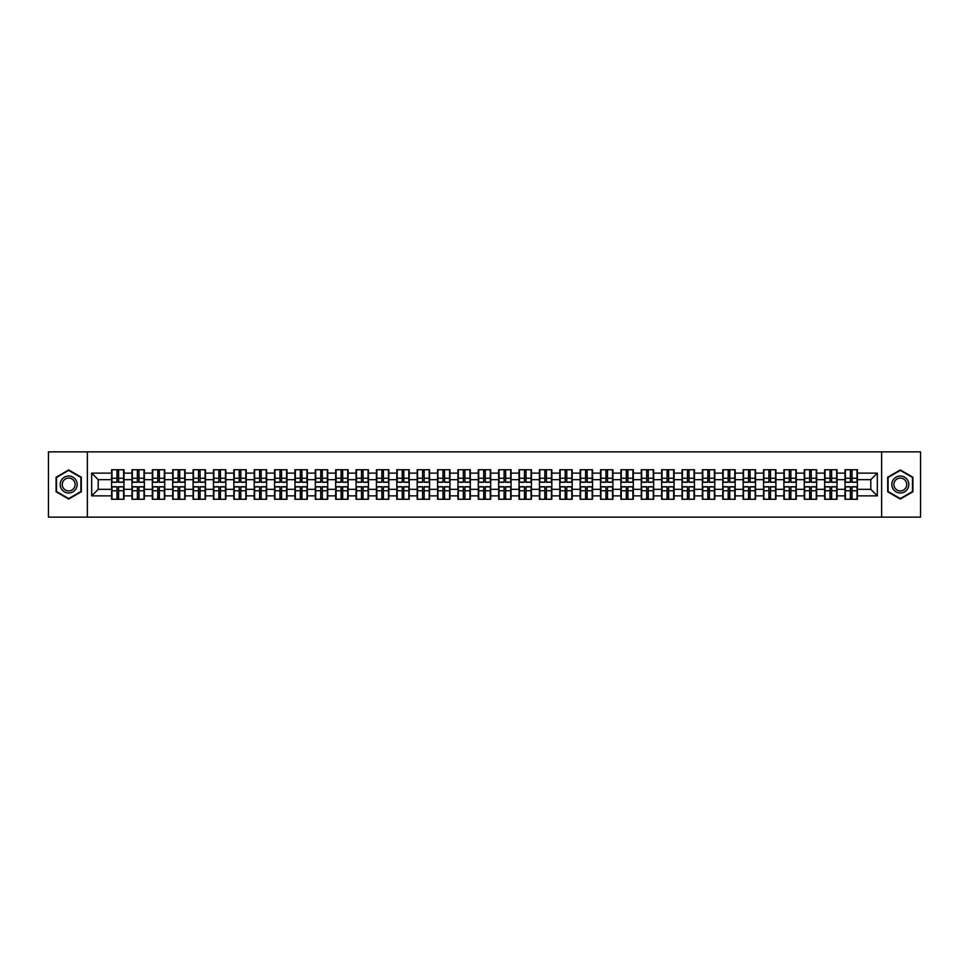 <?xml version="1.0" encoding="UTF-8"?>
<svg xmlns="http://www.w3.org/2000/svg" width="969" height="969" viewBox="0 0 969 969"><rect width="100%" height="100%" fill="white"/><g stroke="black" fill="none" stroke-linecap="round" stroke-linejoin="round"><path stroke-width="1.45" d="M881.633 517.143L920.55 517.143L920.55 451.857L881.633 451.857L881.633 517.143L87.367 517.143L87.367 451.857L48.45 451.857L48.45 517.143L87.367 517.143M881.633 451.857L87.367 451.857M870.792 489.333L870.792 479.667L857.408 479.667L857.408 489.333L870.792 489.333L877.32 495.862L877.32 473.138L857.408 473.138L857.408 469.747L845.004 469.747L845.004 479.667L837.034 479.667L837.034 489.333L845.004 489.333L845.004 479.667M877.32 495.862L857.408 495.862L857.408 499.253L845.004 499.253L845.004 495.862L837.034 495.862L837.034 499.253L824.631 499.253L824.631 495.862L816.661 495.862L816.661 499.253L804.258 499.253L804.258 495.862L796.288 495.862L796.288 499.253L783.885 499.253L783.885 495.862L775.915 495.862L775.915 499.253L763.511 499.253L763.511 495.862L755.541 495.862L755.541 499.253L743.138 499.253L743.138 495.862L735.168 495.862L735.168 499.253L722.765 499.253L722.765 495.862L714.795 495.862L714.795 499.253L702.392 499.253L702.392 495.862L694.434 495.862L694.434 499.253L682.019 499.253L682.019 495.862L674.061 495.862L674.061 499.253L661.645 499.253L661.645 495.862L653.687 495.862L653.687 499.253L641.272 499.253L641.272 495.862L633.314 495.862L633.314 499.253L620.899 499.253L620.899 495.862L612.941 495.862L612.941 499.253L600.538 499.253L600.538 495.862L592.568 495.862L592.568 499.253L580.165 499.253L580.165 495.862L572.194 495.862L572.194 499.253L559.791 499.253L559.791 495.862L551.821 495.862L551.821 499.253L539.418 499.253L539.418 495.862L531.448 495.862L531.448 499.253L519.045 499.253L519.045 495.862L511.075 495.862L511.075 499.253L498.672 499.253L498.672 495.862L490.702 495.862L490.702 499.253L478.298 499.253L478.298 495.862L470.328 495.862L470.328 499.253L457.925 499.253L457.925 495.862L449.955 495.862L449.955 499.253L437.552 499.253L437.552 495.862L429.582 495.862L429.582 499.253L417.179 499.253L417.179 495.862L409.209 495.862L409.209 499.253L396.805 499.253L396.805 495.862L388.835 495.862L388.835 499.253L376.432 499.253L376.432 495.862L368.462 495.862L368.462 499.253L356.059 499.253L356.059 495.862L348.101 495.862L348.101 499.253L335.686 499.253L335.686 495.862L327.728 495.862L327.728 499.253L315.313 499.253L315.313 495.862L307.355 495.862L307.355 499.253L294.939 499.253L294.939 495.862L286.981 495.862L286.981 499.253L274.566 499.253L274.566 495.862L266.608 495.862L266.608 499.253L254.205 499.253L254.205 495.862L246.235 495.862L246.235 499.253L233.832 499.253L233.832 495.862L225.862 495.862L225.862 499.253L213.459 499.253L213.459 495.862L205.489 495.862L205.489 499.253L193.085 499.253L193.085 495.862L185.115 495.862L185.115 499.253L172.712 499.253L172.712 495.862L164.742 495.862L164.742 499.253L152.339 499.253L152.339 495.862L144.369 495.862L144.369 499.253L131.966 499.253L131.966 495.862L123.996 495.862L123.996 499.253L111.592 499.253L111.592 495.862L91.68 495.862L91.68 473.138L111.592 473.138L111.592 479.667L98.208 479.667L98.208 489.333L111.592 489.333L111.592 479.667M845.004 473.138L837.034 473.138L837.034 469.747L824.631 469.747L824.631 473.138L816.661 473.138L816.661 469.747L804.258 469.747L804.258 473.138L796.288 473.138L796.288 469.747L783.885 469.747L783.885 473.138L775.915 473.138L775.915 469.747L763.511 469.747L763.511 473.138L755.541 473.138L755.541 469.747L743.138 469.747L743.138 473.138L735.168 473.138L735.168 469.747L722.765 469.747L722.765 473.138L714.795 473.138L714.795 469.747L702.392 469.747L702.392 473.138L694.434 473.138L694.434 469.747L682.019 469.747L682.019 473.138L674.061 473.138L674.061 469.747L661.645 469.747L661.645 473.138L653.687 473.138L653.687 469.747L641.272 469.747L641.272 473.138L633.314 473.138L633.314 469.747L620.899 469.747L620.899 473.138L612.941 473.138L612.941 469.747L600.538 469.747L600.538 473.138L592.568 473.138L592.568 469.747L580.165 469.747L580.165 473.138L572.194 473.138L572.194 469.747L559.791 469.747L559.791 473.138L551.821 473.138L551.821 469.747L539.418 469.747L539.418 473.138L531.448 473.138L531.448 469.747L519.045 469.747L519.045 473.138L511.075 473.138L511.075 469.747L498.672 469.747L498.672 473.138L490.702 473.138L490.702 469.747L478.298 469.747L478.298 473.138L470.328 473.138L470.328 469.747L457.925 469.747L457.925 473.138L449.955 473.138L449.955 469.747L437.552 469.747L437.552 473.138L429.582 473.138L429.582 469.747L417.179 469.747L417.179 473.138L409.209 473.138L409.209 469.747L396.805 469.747L396.805 473.138L388.835 473.138L388.835 469.747L376.432 469.747L376.432 473.138L368.462 473.138L368.462 469.747L356.059 469.747L356.059 473.138L348.101 473.138L348.101 469.747L335.686 469.747L335.686 473.138L327.728 473.138L327.728 469.747L315.313 469.747L315.313 473.138L307.355 473.138L307.355 469.747L294.939 469.747L294.939 473.138L286.981 473.138L286.981 469.747L274.566 469.747L274.566 473.138L266.608 473.138L266.608 469.747L254.205 469.747L254.205 473.138L246.235 473.138L246.235 469.747L233.832 469.747L233.832 473.138L225.862 473.138L225.862 469.747L213.459 469.747L213.459 473.138L205.489 473.138L205.489 469.747L193.085 469.747L193.085 473.138L185.115 473.138L185.115 469.747L172.712 469.747L172.712 473.138L164.742 473.138L164.742 469.747L152.339 469.747L152.339 473.138L144.369 473.138L144.369 469.747L131.966 469.747L131.966 473.138L123.996 473.138L123.996 469.747L111.592 469.747L111.592 473.138M845.004 489.333L845.004 495.862M837.034 489.333L837.034 495.862M837.034 473.138L837.034 479.667M816.661 489.333L824.631 489.333L824.631 479.667L816.661 479.667L816.661 495.862M824.631 489.333L824.631 495.862M824.631 473.138L824.631 479.667M816.661 473.138L816.661 479.667M796.288 489.333L804.258 489.333L804.258 479.667L796.288 479.667L796.288 495.862M804.258 489.333L804.258 495.862M804.258 473.138L804.258 479.667M796.288 473.138L796.288 479.667M775.915 489.333L783.885 489.333L783.885 479.667L775.915 479.667L775.915 495.862M783.885 489.333L783.885 495.862M783.885 473.138L783.885 479.667M775.915 473.138L775.915 479.667M755.541 489.333L763.511 489.333L763.511 479.667L755.541 479.667L755.541 495.862M763.511 489.333L763.511 495.862M763.511 473.138L763.511 479.667M755.541 473.138L755.541 479.667M735.168 489.333L743.138 489.333L743.138 479.667L735.168 479.667L735.168 495.862M743.138 489.333L743.138 495.862M743.138 473.138L743.138 479.667M735.168 473.138L735.168 479.667M714.795 489.333L722.765 489.333L722.765 479.667L714.795 479.667L714.795 495.862M722.765 489.333L722.765 495.862M722.765 473.138L722.765 479.667M714.795 473.138L714.795 479.667M694.434 489.333L702.392 489.333L702.392 479.667L694.434 479.667L694.434 495.862M702.392 489.333L702.392 495.862M702.392 473.138L702.392 479.667M694.434 473.138L694.434 479.667M674.061 489.333L682.019 489.333L682.019 479.667L674.061 479.667L674.061 495.862M682.019 489.333L682.019 495.862M682.019 473.138L682.019 479.667M674.061 473.138L674.061 479.667M653.687 489.333L661.645 489.333L661.645 479.667L653.687 479.667L653.687 495.862M661.645 489.333L661.645 495.862M661.645 473.138L661.645 479.667M653.687 473.138L653.687 479.667M633.314 489.333L641.272 489.333L641.272 479.667L633.314 479.667L633.314 495.862M641.272 489.333L641.272 495.862M641.272 473.138L641.272 479.667M633.314 473.138L633.314 479.667M612.941 489.333L620.899 489.333L620.899 479.667L612.941 479.667L612.941 495.862M620.899 489.333L620.899 495.862M620.899 473.138L620.899 479.667M612.941 473.138L612.941 479.667M592.568 489.333L600.538 489.333L600.538 479.667L592.568 479.667L592.568 495.862M600.538 489.333L600.538 495.862M600.538 473.138L600.538 479.667M592.568 473.138L592.568 479.667M572.194 489.333L580.165 489.333L580.165 479.667L572.194 479.667L572.194 495.862M580.165 489.333L580.165 495.862M580.165 473.138L580.165 479.667M572.194 473.138L572.194 479.667M551.821 489.333L559.791 489.333L559.791 479.667L551.821 479.667L551.821 495.862M559.791 489.333L559.791 495.862M559.791 473.138L559.791 479.667M551.821 473.138L551.821 479.667M531.448 489.333L539.418 489.333L539.418 479.667L531.448 479.667L531.448 495.862M539.418 489.333L539.418 495.862M539.418 473.138L539.418 479.667M531.448 473.138L531.448 479.667M511.075 489.333L519.045 489.333L519.045 479.667L511.075 479.667L511.075 495.862M519.045 489.333L519.045 495.862M519.045 473.138L519.045 479.667M511.075 473.138L511.075 479.667M490.702 489.333L498.672 489.333L498.672 479.667L490.702 479.667L490.702 495.862M498.672 489.333L498.672 495.862M498.672 473.138L498.672 479.667M490.702 473.138L490.702 479.667M470.328 489.333L478.298 489.333L478.298 479.667L470.328 479.667L470.328 495.862M478.298 489.333L478.298 495.862M478.298 473.138L478.298 479.667M470.328 473.138L470.328 479.667M449.955 489.333L457.925 489.333L457.925 479.667L449.955 479.667L449.955 495.862M457.925 489.333L457.925 495.862M457.925 473.138L457.925 479.667M449.955 473.138L449.955 479.667M429.582 489.333L437.552 489.333L437.552 479.667L429.582 479.667L429.582 495.862M437.552 489.333L437.552 495.862M437.552 473.138L437.552 479.667M429.582 473.138L429.582 479.667M409.209 489.333L417.179 489.333L417.179 479.667L409.209 479.667L409.209 495.862M417.179 489.333L417.179 495.862M417.179 473.138L417.179 479.667M409.209 473.138L409.209 479.667M388.835 489.333L396.805 489.333L396.805 479.667L388.835 479.667L388.835 495.862M396.805 489.333L396.805 495.862M396.805 473.138L396.805 479.667M388.835 473.138L388.835 479.667M368.462 489.333L376.432 489.333L376.432 479.667L368.462 479.667L368.462 495.862M376.432 489.333L376.432 495.862M376.432 473.138L376.432 479.667M368.462 473.138L368.462 479.667M348.101 489.333L356.059 489.333L356.059 479.667L348.101 479.667L348.101 495.862M356.059 489.333L356.059 495.862M356.059 473.138L356.059 479.667M348.101 473.138L348.101 479.667M327.728 489.333L335.686 489.333L335.686 479.667L327.728 479.667L327.728 495.862M335.686 489.333L335.686 495.862M335.686 473.138L335.686 479.667M327.728 473.138L327.728 479.667M307.355 489.333L315.313 489.333L315.313 479.667L307.355 479.667L307.355 495.862M315.313 489.333L315.313 495.862M315.313 473.138L315.313 479.667M307.355 473.138L307.355 479.667M286.981 489.333L294.939 489.333L294.939 479.667L286.981 479.667L286.981 495.862M294.939 489.333L294.939 495.862M294.939 473.138L294.939 479.667M286.981 473.138L286.981 479.667M266.608 489.333L274.566 489.333L274.566 479.667L266.608 479.667L266.608 495.862M274.566 489.333L274.566 495.862M274.566 473.138L274.566 479.667M266.608 473.138L266.608 479.667M246.235 489.333L254.205 489.333L254.205 479.667L246.235 479.667L246.235 495.862M254.205 489.333L254.205 495.862M254.205 473.138L254.205 479.667M246.235 473.138L246.235 479.667M225.862 489.333L233.832 489.333L233.832 479.667L225.862 479.667L225.862 495.862M233.832 489.333L233.832 495.862M233.832 473.138L233.832 479.667M225.862 473.138L225.862 479.667M205.489 489.333L213.459 489.333L213.459 479.667L205.489 479.667L205.489 495.862M213.459 489.333L213.459 495.862M213.459 473.138L213.459 479.667M205.489 473.138L205.489 479.667M185.115 489.333L193.085 489.333L193.085 479.667L185.115 479.667L185.115 495.862M193.085 489.333L193.085 495.862M193.085 473.138L193.085 479.667M185.115 473.138L185.115 479.667M164.742 489.333L172.712 489.333L172.712 479.667L164.742 479.667L164.742 495.862M172.712 489.333L172.712 495.862M172.712 473.138L172.712 479.667M164.742 473.138L164.742 479.667M144.369 489.333L152.339 489.333L152.339 479.667L144.369 479.667L144.369 495.862M152.339 489.333L152.339 495.862M152.339 473.138L152.339 479.667M144.369 473.138L144.369 479.667M123.996 489.333L131.966 489.333L131.966 479.667L123.996 479.667L123.996 495.862M131.966 489.333L131.966 495.862M131.966 473.138L131.966 479.667M123.996 473.138L123.996 479.667M111.592 489.333L111.592 495.862M98.208 489.333L91.68 495.862M91.68 473.138L98.208 479.667M857.408 489.333L857.408 495.862M857.408 473.138L857.408 479.667M877.32 473.138L870.792 479.667M68.69 469.953L56.093 477.22L56.093 491.78L68.69 499.047L81.299 491.78L81.299 477.22L68.69 469.953M887.701 491.78L900.31 499.047L912.907 491.78L912.907 477.22L900.31 469.953L887.701 477.22L887.701 491.78M123.608 469.747L123.608 482.283L118.581 482.283L118.581 469.747M117.007 469.747L117.007 482.283L111.98 482.283L111.98 469.747M117.007 471.443L118.581 471.443M118.581 476.276L117.007 476.276M111.98 499.253L111.98 486.717L117.007 486.717L117.007 499.253M118.581 499.253L118.581 486.717L123.608 486.717L123.608 499.253M118.581 497.557L117.007 497.557M117.007 492.724L118.581 492.724M68.69 476.009A8.491 8.491 0 0 0 60.199 484.5A8.491 8.491 0 0 0 68.69 492.991A8.491 8.491 0 0 0 77.181 484.5A8.491 8.491 0 0 0 68.69 476.009M68.69 478.068A6.432 6.432 0 0 0 62.27 484.5A6.432 6.432 0 0 0 68.69 490.932A6.432 6.432 0 0 0 75.122 484.5A6.432 6.432 0 0 0 68.69 478.068M80.899 491.549L68.69 498.599L56.481 491.549L56.481 477.451L68.69 470.401L80.899 477.451L80.899 491.549M907.662 480.261A8.491 8.491 0 0 0 896.059 477.148A8.491 8.491 0 0 0 892.958 488.739A8.491 8.491 0 0 0 904.549 491.852A8.491 8.491 0 0 0 907.662 480.261M905.87 481.29A6.432 6.432 0 0 0 897.1 478.928A6.432 6.432 0 0 0 894.738 487.71A6.432 6.432 0 0 0 903.52 490.072A6.432 6.432 0 0 0 905.87 481.29M900.31 498.599L888.101 491.549L888.101 477.451L900.31 470.401L912.519 477.451L912.519 491.549L900.31 498.599M143.981 469.747L143.981 482.283L138.955 482.283L138.955 469.747M137.38 469.747L137.38 482.283L132.353 482.283L132.353 469.747M137.38 471.443L138.955 471.443M138.955 476.276L137.38 476.276M164.355 469.747L164.355 482.283L159.328 482.283L159.328 469.747M157.753 469.747L157.753 482.283L152.727 482.283L152.727 469.747M157.753 471.443L159.328 471.443M159.328 476.276L157.753 476.276M184.728 469.747L184.728 482.283L179.701 482.283L179.701 469.747M178.126 469.747L178.126 482.283L173.1 482.283L173.1 469.747M178.126 471.443L179.701 471.443M179.701 476.276L178.126 476.276M205.101 469.747L205.101 482.283L200.074 482.283L200.074 469.747M198.5 469.747L198.5 482.283L193.473 482.283L193.473 469.747M198.5 471.443L200.074 471.443M200.074 476.276L198.5 476.276M225.474 469.747L225.474 482.283L220.435 482.283L220.435 469.747M218.873 469.747L218.873 482.283L213.846 482.283L213.846 469.747M218.873 471.443L220.435 471.443M220.435 476.276L218.873 476.276M132.353 499.253L132.353 486.717L137.38 486.717L137.38 499.253M138.955 499.253L138.955 486.717L143.981 486.717L143.981 499.253M138.955 497.557L137.38 497.557M137.38 492.724L138.955 492.724M152.727 499.253L152.727 486.717L157.753 486.717L157.753 499.253M159.328 499.253L159.328 486.717L164.355 486.717L164.355 499.253M159.328 497.557L157.753 497.557M157.753 492.724L159.328 492.724M173.1 499.253L173.1 486.717L178.126 486.717L178.126 499.253M179.701 499.253L179.701 486.717L184.728 486.717L184.728 499.253M179.701 497.557L178.126 497.557M178.126 492.724L179.701 492.724M193.473 499.253L193.473 486.717L198.5 486.717L198.5 499.253M200.074 499.253L200.074 486.717L205.101 486.717L205.101 499.253M200.074 497.557L198.5 497.557M198.5 492.724L200.074 492.724M213.846 499.253L213.846 486.717L218.873 486.717L218.873 499.253M220.435 499.253L220.435 486.717L225.474 486.717L225.474 499.253M220.435 497.557L218.873 497.557M218.873 492.724L220.435 492.724M245.835 469.747L245.835 482.283L240.809 482.283L240.809 469.747M239.246 469.747L239.246 482.283L234.219 482.283L234.219 469.747M239.246 471.443L240.809 471.443M240.809 476.276L239.246 476.276M234.219 499.253L234.219 486.717L239.246 486.717L239.246 499.253M240.809 499.253L240.809 486.717L245.835 486.717L245.835 499.253M240.809 497.557L239.246 497.557M239.246 492.724L240.809 492.724M266.209 469.747L266.209 482.283L261.182 482.283L261.182 469.747M259.619 469.747L259.619 482.283L254.593 482.283L254.593 469.747M259.619 471.443L261.182 471.443M261.182 476.276L259.619 476.276M254.593 499.253L254.593 486.717L259.619 486.717L259.619 499.253M261.182 499.253L261.182 486.717L266.209 486.717L266.209 499.253M261.182 497.557L259.619 497.557M259.619 492.724L261.182 492.724M286.582 469.747L286.582 482.283L281.555 482.283L281.555 469.747M279.993 469.747L279.993 482.283L274.966 482.283L274.966 469.747M279.993 471.443L281.555 471.443M281.555 476.276L279.993 476.276M274.966 499.253L274.966 486.717L279.993 486.717L279.993 499.253M281.555 499.253L281.555 486.717L286.582 486.717L286.582 499.253M281.555 497.557L279.993 497.557M279.993 492.724L281.555 492.724M306.955 469.747L306.955 482.283L301.928 482.283L301.928 469.747M300.366 469.747L300.366 482.283L295.339 482.283L295.339 469.747M300.366 471.443L301.928 471.443M301.928 476.276L300.366 476.276M295.339 499.253L295.339 486.717L300.366 486.717L300.366 499.253M301.928 499.253L301.928 486.717L306.955 486.717L306.955 499.253M301.928 497.557L300.366 497.557M300.366 492.724L301.928 492.724M327.328 469.747L327.328 482.283L322.302 482.283L322.302 469.747M320.739 469.747L320.739 482.283L315.712 482.283L315.712 469.747M320.739 471.443L322.302 471.443M322.302 476.276L320.739 476.276M315.712 499.253L315.712 486.717L320.739 486.717L320.739 499.253M322.302 499.253L322.302 486.717L327.328 486.717L327.328 499.253M322.302 497.557L320.739 497.557M320.739 492.724L322.302 492.724M347.701 469.747L347.701 482.283L342.675 482.283L342.675 469.747M341.112 469.747L341.112 482.283L336.086 482.283L336.086 469.747M341.112 471.443L342.675 471.443M342.675 476.276L341.112 476.276M336.086 499.253L336.086 486.717L341.112 486.717L341.112 499.253M342.675 499.253L342.675 486.717L347.701 486.717L347.701 499.253M342.675 497.557L341.112 497.557M341.112 492.724L342.675 492.724M368.075 469.747L368.075 482.283L363.048 482.283L363.048 469.747M361.485 469.747L361.485 482.283L356.459 482.283L356.459 469.747M361.485 471.443L363.048 471.443M363.048 476.276L361.485 476.276M356.459 499.253L356.459 486.717L361.485 486.717L361.485 499.253M363.048 499.253L363.048 486.717L368.075 486.717L368.075 499.253M363.048 497.557L361.485 497.557M361.485 492.724L363.048 492.724M388.448 469.747L388.448 482.283L383.421 482.283L383.421 469.747M381.859 469.747L381.859 482.283L376.832 482.283L376.832 469.747M381.859 471.443L383.421 471.443M383.421 476.276L381.859 476.276M376.832 499.253L376.832 486.717L381.859 486.717L381.859 499.253M383.421 499.253L383.421 486.717L388.448 486.717L388.448 499.253M383.421 497.557L381.859 497.557M381.859 492.724L383.421 492.724M408.821 469.747L408.821 482.283L403.794 482.283L403.794 469.747M402.232 469.747L402.232 482.283L397.193 482.283L397.193 469.747M402.232 471.443L403.794 471.443M403.794 476.276L402.232 476.276M397.193 499.253L397.193 486.717L402.232 486.717L402.232 499.253M403.794 499.253L403.794 486.717L408.821 486.717L408.821 499.253M403.794 497.557L402.232 497.557M402.232 492.724L403.794 492.724M429.194 469.747L429.194 482.283L424.168 482.283L424.168 469.747M422.593 469.747L422.593 482.283L417.566 482.283L417.566 469.747M422.593 471.443L424.168 471.443M424.168 476.276L422.593 476.276M417.566 499.253L417.566 486.717L422.593 486.717L422.593 499.253M424.168 499.253L424.168 486.717L429.194 486.717L429.194 499.253M424.168 497.557L422.593 497.557M422.593 492.724L424.168 492.724M449.568 469.747L449.568 482.283L444.541 482.283L444.541 469.747M442.966 469.747L442.966 482.283L437.94 482.283L437.94 469.747M442.966 471.443L444.541 471.443M444.541 476.276L442.966 476.276M437.94 499.253L437.94 486.717L442.966 486.717L442.966 499.253M444.541 499.253L444.541 486.717L449.568 486.717L449.568 499.253M444.541 497.557L442.966 497.557M442.966 492.724L444.541 492.724M469.941 469.747L469.941 482.283L464.914 482.283L464.914 469.747M463.339 469.747L463.339 482.283L458.313 482.283L458.313 469.747M463.339 471.443L464.914 471.443M464.914 476.276L463.339 476.276M458.313 499.253L458.313 486.717L463.339 486.717L463.339 499.253M464.914 499.253L464.914 486.717L469.941 486.717L469.941 499.253M464.914 497.557L463.339 497.557M463.339 492.724L464.914 492.724M490.314 469.747L490.314 482.283L485.287 482.283L485.287 469.747M483.713 469.747L483.713 482.283L478.686 482.283L478.686 469.747M483.713 471.443L485.287 471.443M485.287 476.276L483.713 476.276M478.686 499.253L478.686 486.717L483.713 486.717L483.713 499.253M485.287 499.253L485.287 486.717L490.314 486.717L490.314 499.253M485.287 497.557L483.713 497.557M483.713 492.724L485.287 492.724M510.687 469.747L510.687 482.283L505.661 482.283L505.661 469.747M504.086 469.747L504.086 482.283L499.059 482.283L499.059 469.747M504.086 471.443L505.661 471.443M505.661 476.276L504.086 476.276M499.059 499.253L499.059 486.717L504.086 486.717L504.086 499.253M505.661 499.253L505.661 486.717L510.687 486.717L510.687 499.253M505.661 497.557L504.086 497.557M504.086 492.724L505.661 492.724M531.06 469.747L531.06 482.283L526.034 482.283L526.034 469.747M524.459 469.747L524.459 482.283L519.432 482.283L519.432 469.747M524.459 471.443L526.034 471.443M526.034 476.276L524.459 476.276M519.432 499.253L519.432 486.717L524.459 486.717L524.459 499.253M526.034 499.253L526.034 486.717L531.06 486.717L531.06 499.253M526.034 497.557L524.459 497.557M524.459 492.724L526.034 492.724M551.434 469.747L551.434 482.283L546.407 482.283L546.407 469.747M544.832 469.747L544.832 482.283L539.806 482.283L539.806 469.747M544.832 471.443L546.407 471.443M546.407 476.276L544.832 476.276M539.806 499.253L539.806 486.717L544.832 486.717L544.832 499.253M546.407 499.253L546.407 486.717L551.434 486.717L551.434 499.253M546.407 497.557L544.832 497.557M544.832 492.724L546.407 492.724M571.807 469.747L571.807 482.283L566.768 482.283L566.768 469.747M565.206 469.747L565.206 482.283L560.179 482.283L560.179 469.747M565.206 471.443L566.768 471.443M566.768 476.276L565.206 476.276M560.179 499.253L560.179 486.717L565.206 486.717L565.206 499.253M566.768 499.253L566.768 486.717L571.807 486.717L571.807 499.253M566.768 497.557L565.206 497.557M565.206 492.724L566.768 492.724M592.168 469.747L592.168 482.283L587.141 482.283L587.141 469.747M585.579 469.747L585.579 482.283L580.552 482.283L580.552 469.747M585.579 471.443L587.141 471.443M587.141 476.276L585.579 476.276M580.552 499.253L580.552 486.717L585.579 486.717L585.579 499.253M587.141 499.253L587.141 486.717L592.168 486.717L592.168 499.253M587.141 497.557L585.579 497.557M585.579 492.724L587.141 492.724M612.541 469.747L612.541 482.283L607.515 482.283L607.515 469.747M605.952 469.747L605.952 482.283L600.925 482.283L600.925 469.747M605.952 471.443L607.515 471.443M607.515 476.276L605.952 476.276M600.925 499.253L600.925 486.717L605.952 486.717L605.952 499.253M607.515 499.253L607.515 486.717L612.541 486.717L612.541 499.253M607.515 497.557L605.952 497.557M605.952 492.724L607.515 492.724M632.914 469.747L632.914 482.283L627.888 482.283L627.888 469.747M626.325 469.747L626.325 482.283L621.299 482.283L621.299 469.747M626.325 471.443L627.888 471.443M627.888 476.276L626.325 476.276M621.299 499.253L621.299 486.717L626.325 486.717L626.325 499.253M627.888 499.253L627.888 486.717L632.914 486.717L632.914 499.253M627.888 497.557L626.325 497.557M626.325 492.724L627.888 492.724M653.288 469.747L653.288 482.283L648.261 482.283L648.261 469.747M646.698 469.747L646.698 482.283L641.672 482.283L641.672 469.747M646.698 471.443L648.261 471.443M648.261 476.276L646.698 476.276M641.672 499.253L641.672 486.717L646.698 486.717L646.698 499.253M648.261 499.253L648.261 486.717L653.288 486.717L653.288 499.253M648.261 497.557L646.698 497.557M646.698 492.724L648.261 492.724M673.661 469.747L673.661 482.283L668.634 482.283L668.634 469.747M667.072 469.747L667.072 482.283L662.045 482.283L662.045 469.747M667.072 471.443L668.634 471.443M668.634 476.276L667.072 476.276M662.045 499.253L662.045 486.717L667.072 486.717L667.072 499.253M668.634 499.253L668.634 486.717L673.661 486.717L673.661 499.253M668.634 497.557L667.072 497.557M667.072 492.724L668.634 492.724M694.034 469.747L694.034 482.283L689.007 482.283L689.007 469.747M687.445 469.747L687.445 482.283L682.418 482.283L682.418 469.747M687.445 471.443L689.007 471.443M689.007 476.276L687.445 476.276M682.418 499.253L682.418 486.717L687.445 486.717L687.445 499.253M689.007 499.253L689.007 486.717L694.034 486.717L694.034 499.253M689.007 497.557L687.445 497.557M687.445 492.724L689.007 492.724M714.407 469.747L714.407 482.283L709.381 482.283L709.381 469.747M707.818 469.747L707.818 482.283L702.791 482.283L702.791 469.747M707.818 471.443L709.381 471.443M709.381 476.276L707.818 476.276M702.791 499.253L702.791 486.717L707.818 486.717L707.818 499.253M709.381 499.253L709.381 486.717L714.407 486.717L714.407 499.253M709.381 497.557L707.818 497.557M707.818 492.724L709.381 492.724M734.781 469.747L734.781 482.283L729.754 482.283L729.754 469.747M728.191 469.747L728.191 482.283L723.165 482.283L723.165 469.747M728.191 471.443L729.754 471.443M729.754 476.276L728.191 476.276M723.165 499.253L723.165 486.717L728.191 486.717L728.191 499.253M729.754 499.253L729.754 486.717L734.781 486.717L734.781 499.253M729.754 497.557L728.191 497.557M728.191 492.724L729.754 492.724M755.154 469.747L755.154 482.283L750.127 482.283L750.127 469.747M748.565 469.747L748.565 482.283L743.526 482.283L743.526 469.747M748.565 471.443L750.127 471.443M750.127 476.276L748.565 476.276M743.526 499.253L743.526 486.717L748.565 486.717L748.565 499.253M750.127 499.253L750.127 486.717L755.154 486.717L755.154 499.253M750.127 497.557L748.565 497.557M748.565 492.724L750.127 492.724M775.527 469.747L775.527 482.283L770.5 482.283L770.5 469.747M768.926 469.747L768.926 482.283L763.899 482.283L763.899 469.747M768.926 471.443L770.5 471.443M770.5 476.276L768.926 476.276M763.899 499.253L763.899 486.717L768.926 486.717L768.926 499.253M770.5 499.253L770.5 486.717L775.527 486.717L775.527 499.253M770.5 497.557L768.926 497.557M768.926 492.724L770.5 492.724M795.9 469.747L795.9 482.283L790.874 482.283L790.874 469.747M789.299 469.747L789.299 482.283L784.272 482.283L784.272 469.747M789.299 471.443L790.874 471.443M790.874 476.276L789.299 476.276M784.272 499.253L784.272 486.717L789.299 486.717L789.299 499.253M790.874 499.253L790.874 486.717L795.9 486.717L795.9 499.253M790.874 497.557L789.299 497.557M789.299 492.724L790.874 492.724M816.273 469.747L816.273 482.283L811.247 482.283L811.247 469.747M809.672 469.747L809.672 482.283L804.645 482.283L804.645 469.747M809.672 471.443L811.247 471.443M811.247 476.276L809.672 476.276M804.645 499.253L804.645 486.717L809.672 486.717L809.672 499.253M811.247 499.253L811.247 486.717L816.273 486.717L816.273 499.253M811.247 497.557L809.672 497.557M809.672 492.724L811.247 492.724M836.647 469.747L836.647 482.283L831.62 482.283L831.62 469.747M830.045 469.747L830.045 482.283L825.019 482.283L825.019 469.747M830.045 471.443L831.62 471.443M831.62 476.276L830.045 476.276M825.019 499.253L825.019 486.717L830.045 486.717L830.045 499.253M831.62 499.253L831.62 486.717L836.647 486.717L836.647 499.253M831.62 497.557L830.045 497.557M830.045 492.724L831.62 492.724M857.02 469.747L857.02 482.283L851.993 482.283L851.993 469.747M850.419 469.747L850.419 482.283L845.392 482.283L845.392 469.747M850.419 471.443L851.993 471.443M851.993 476.276L850.419 476.276M845.392 499.253L845.392 486.717L850.419 486.717L850.419 499.253M851.993 499.253L851.993 486.717L857.02 486.717L857.02 499.253M851.993 497.557L850.419 497.557M850.419 492.724L851.993 492.724M117.007 478.25L111.98 478.25M117.007 482.114L111.98 482.114M123.608 478.25L118.581 478.25M123.608 482.114L118.581 482.114M118.581 490.75L123.608 490.75M118.581 486.886L123.608 486.886M111.98 490.75L117.007 490.75M111.98 486.886L117.007 486.886M137.38 478.25L132.353 478.25M137.38 482.114L132.353 482.114M143.981 478.25L138.955 478.25M143.981 482.114L138.955 482.114M157.753 478.25L152.727 478.25M157.753 482.114L152.727 482.114M164.355 478.25L159.328 478.25M164.355 482.114L159.328 482.114M178.126 478.25L173.1 478.25M178.126 482.114L173.1 482.114M184.728 478.25L179.701 478.25M184.728 482.114L179.701 482.114M198.5 478.25L193.473 478.25M198.5 482.114L193.473 482.114M205.101 478.25L200.074 478.25M205.101 482.114L200.074 482.114M218.873 478.25L213.846 478.25M218.873 482.114L213.846 482.114M225.474 478.25L220.435 478.25M225.474 482.114L220.435 482.114M138.955 490.75L143.981 490.75M138.955 486.886L143.981 486.886M132.353 490.75L137.38 490.75M132.353 486.886L137.38 486.886M159.328 490.75L164.355 490.75M159.328 486.886L164.355 486.886M152.727 490.75L157.753 490.75M152.727 486.886L157.753 486.886M179.701 490.75L184.728 490.75M179.701 486.886L184.728 486.886M173.1 490.75L178.126 490.75M173.1 486.886L178.126 486.886M200.074 490.75L205.101 490.75M200.074 486.886L205.101 486.886M193.473 490.75L198.5 490.75M193.473 486.886L198.5 486.886M220.435 490.75L225.474 490.75M220.435 486.886L225.474 486.886M213.846 490.75L218.873 490.75M213.846 486.886L218.873 486.886M239.246 478.25L234.219 478.25M239.246 482.114L234.219 482.114M245.835 478.25L240.809 478.25M245.835 482.114L240.809 482.114M240.809 490.75L245.835 490.75M240.809 486.886L245.835 486.886M234.219 490.75L239.246 490.75M234.219 486.886L239.246 486.886M259.619 478.25L254.593 478.25M259.619 482.114L254.593 482.114M266.209 478.25L261.182 478.25M266.209 482.114L261.182 482.114M261.182 490.75L266.209 490.75M261.182 486.886L266.209 486.886M254.593 490.75L259.619 490.75M254.593 486.886L259.619 486.886M279.993 478.25L274.966 478.25M279.993 482.114L274.966 482.114M286.582 478.25L281.555 478.25M286.582 482.114L281.555 482.114M281.555 490.75L286.582 490.75M281.555 486.886L286.582 486.886M274.966 490.75L279.993 490.75M274.966 486.886L279.993 486.886M300.366 478.25L295.339 478.25M300.366 482.114L295.339 482.114M306.955 478.25L301.928 478.25M306.955 482.114L301.928 482.114M301.928 490.75L306.955 490.75M301.928 486.886L306.955 486.886M295.339 490.75L300.366 490.75M295.339 486.886L300.366 486.886M320.739 478.25L315.712 478.25M320.739 482.114L315.712 482.114M327.328 478.25L322.302 478.25M327.328 482.114L322.302 482.114M322.302 490.75L327.328 490.75M322.302 486.886L327.328 486.886M315.712 490.75L320.739 490.75M315.712 486.886L320.739 486.886M341.112 478.25L336.086 478.25M341.112 482.114L336.086 482.114M347.701 478.25L342.675 478.25M347.701 482.114L342.675 482.114M342.675 490.75L347.701 490.75M342.675 486.886L347.701 486.886M336.086 490.75L341.112 490.75M336.086 486.886L341.112 486.886M361.485 478.25L356.459 478.25M361.485 482.114L356.459 482.114M368.075 478.25L363.048 478.25M368.075 482.114L363.048 482.114M363.048 490.75L368.075 490.75M363.048 486.886L368.075 486.886M356.459 490.75L361.485 490.75M356.459 486.886L361.485 486.886M381.859 478.25L376.832 478.25M381.859 482.114L376.832 482.114M388.448 478.25L383.421 478.25M388.448 482.114L383.421 482.114M383.421 490.75L388.448 490.75M383.421 486.886L388.448 486.886M376.832 490.75L381.859 490.75M376.832 486.886L381.859 486.886M402.232 478.25L397.193 478.25M402.232 482.114L397.193 482.114M408.821 478.25L403.794 478.25M408.821 482.114L403.794 482.114M403.794 490.75L408.821 490.75M403.794 486.886L408.821 486.886M397.193 490.75L402.232 490.75M397.193 486.886L402.232 486.886M422.593 478.25L417.566 478.25M422.593 482.114L417.566 482.114M429.194 478.25L424.168 478.25M429.194 482.114L424.168 482.114M424.168 490.75L429.194 490.75M424.168 486.886L429.194 486.886M417.566 490.75L422.593 490.75M417.566 486.886L422.593 486.886M442.966 478.25L437.94 478.25M442.966 482.114L437.94 482.114M449.568 478.25L444.541 478.25M449.568 482.114L444.541 482.114M444.541 490.75L449.568 490.75M444.541 486.886L449.568 486.886M437.94 490.75L442.966 490.75M437.94 486.886L442.966 486.886M463.339 478.25L458.313 478.25M463.339 482.114L458.313 482.114M469.941 478.25L464.914 478.25M469.941 482.114L464.914 482.114M464.914 490.75L469.941 490.75M464.914 486.886L469.941 486.886M458.313 490.75L463.339 490.75M458.313 486.886L463.339 486.886M483.713 478.25L478.686 478.25M483.713 482.114L478.686 482.114M490.314 478.25L485.287 478.25M490.314 482.114L485.287 482.114M485.287 490.75L490.314 490.75M485.287 486.886L490.314 486.886M478.686 490.75L483.713 490.75M478.686 486.886L483.713 486.886M504.086 478.25L499.059 478.25M504.086 482.114L499.059 482.114M510.687 478.25L505.661 478.25M510.687 482.114L505.661 482.114M505.661 490.75L510.687 490.75M505.661 486.886L510.687 486.886M499.059 490.75L504.086 490.75M499.059 486.886L504.086 486.886M524.459 478.25L519.432 478.25M524.459 482.114L519.432 482.114M531.06 478.25L526.034 478.25M531.06 482.114L526.034 482.114M526.034 490.75L531.06 490.75M526.034 486.886L531.06 486.886M519.432 490.75L524.459 490.75M519.432 486.886L524.459 486.886M544.832 478.25L539.806 478.25M544.832 482.114L539.806 482.114M551.434 478.25L546.407 478.25M551.434 482.114L546.407 482.114M546.407 490.75L551.434 490.75M546.407 486.886L551.434 486.886M539.806 490.75L544.832 490.75M539.806 486.886L544.832 486.886M565.206 478.25L560.179 478.25M565.206 482.114L560.179 482.114M571.807 478.25L566.768 478.25M571.807 482.114L566.768 482.114M566.768 490.75L571.807 490.75M566.768 486.886L571.807 486.886M560.179 490.75L565.206 490.75M560.179 486.886L565.206 486.886M585.579 478.25L580.552 478.25M585.579 482.114L580.552 482.114M592.168 478.25L587.141 478.25M592.168 482.114L587.141 482.114M587.141 490.75L592.168 490.75M587.141 486.886L592.168 486.886M580.552 490.75L585.579 490.75M580.552 486.886L585.579 486.886M605.952 478.25L600.925 478.25M605.952 482.114L600.925 482.114M612.541 478.25L607.515 478.25M612.541 482.114L607.515 482.114M607.515 490.75L612.541 490.75M607.515 486.886L612.541 486.886M600.925 490.75L605.952 490.75M600.925 486.886L605.952 486.886M626.325 478.25L621.299 478.25M626.325 482.114L621.299 482.114M632.914 478.25L627.888 478.25M632.914 482.114L627.888 482.114M627.888 490.75L632.914 490.75M627.888 486.886L632.914 486.886M621.299 490.75L626.325 490.75M621.299 486.886L626.325 486.886M646.698 478.25L641.672 478.25M646.698 482.114L641.672 482.114M653.288 478.25L648.261 478.25M653.288 482.114L648.261 482.114M648.261 490.75L653.288 490.75M648.261 486.886L653.288 486.886M641.672 490.75L646.698 490.75M641.672 486.886L646.698 486.886M667.072 478.25L662.045 478.25M667.072 482.114L662.045 482.114M673.661 478.25L668.634 478.25M673.661 482.114L668.634 482.114M668.634 490.75L673.661 490.75M668.634 486.886L673.661 486.886M662.045 490.75L667.072 490.75M662.045 486.886L667.072 486.886M687.445 478.25L682.418 478.25M687.445 482.114L682.418 482.114M694.034 478.25L689.007 478.25M694.034 482.114L689.007 482.114M689.007 490.75L694.034 490.75M689.007 486.886L694.034 486.886M682.418 490.75L687.445 490.75M682.418 486.886L687.445 486.886M707.818 478.25L702.791 478.25M707.818 482.114L702.791 482.114M714.407 478.25L709.381 478.25M714.407 482.114L709.381 482.114M709.381 490.75L714.407 490.75M709.381 486.886L714.407 486.886M702.791 490.75L707.818 490.75M702.791 486.886L707.818 486.886M728.191 478.25L723.165 478.25M728.191 482.114L723.165 482.114M734.781 478.25L729.754 478.25M734.781 482.114L729.754 482.114M729.754 490.75L734.781 490.75M729.754 486.886L734.781 486.886M723.165 490.75L728.191 490.75M723.165 486.886L728.191 486.886M748.565 478.25L743.526 478.25M748.565 482.114L743.526 482.114M755.154 478.25L750.127 478.25M755.154 482.114L750.127 482.114M750.127 490.75L755.154 490.75M750.127 486.886L755.154 486.886M743.526 490.75L748.565 490.75M743.526 486.886L748.565 486.886M768.926 478.25L763.899 478.25M768.926 482.114L763.899 482.114M775.527 478.25L770.5 478.25M775.527 482.114L770.5 482.114M770.5 490.75L775.527 490.75M770.5 486.886L775.527 486.886M763.899 490.75L768.926 490.75M763.899 486.886L768.926 486.886M789.299 478.25L784.272 478.25M789.299 482.114L784.272 482.114M795.9 478.25L790.874 478.25M795.9 482.114L790.874 482.114M790.874 490.75L795.9 490.75M790.874 486.886L795.9 486.886M784.272 490.75L789.299 490.75M784.272 486.886L789.299 486.886M809.672 478.25L804.645 478.25M809.672 482.114L804.645 482.114M816.273 478.25L811.247 478.25M816.273 482.114L811.247 482.114M811.247 490.75L816.273 490.75M811.247 486.886L816.273 486.886M804.645 490.75L809.672 490.75M804.645 486.886L809.672 486.886M830.045 478.25L825.019 478.25M830.045 482.114L825.019 482.114M836.647 478.25L831.62 478.25M836.647 482.114L831.62 482.114M831.62 490.75L836.647 490.75M831.62 486.886L836.647 486.886M825.019 490.75L830.045 490.75M825.019 486.886L830.045 486.886M850.419 478.25L845.392 478.25M850.419 482.114L845.392 482.114M857.02 478.25L851.993 478.25M857.02 482.114L851.993 482.114M851.993 490.75L857.02 490.75M851.993 486.886L857.02 486.886M845.392 490.75L850.419 490.75M845.392 486.886L850.419 486.886"/></g></svg>
